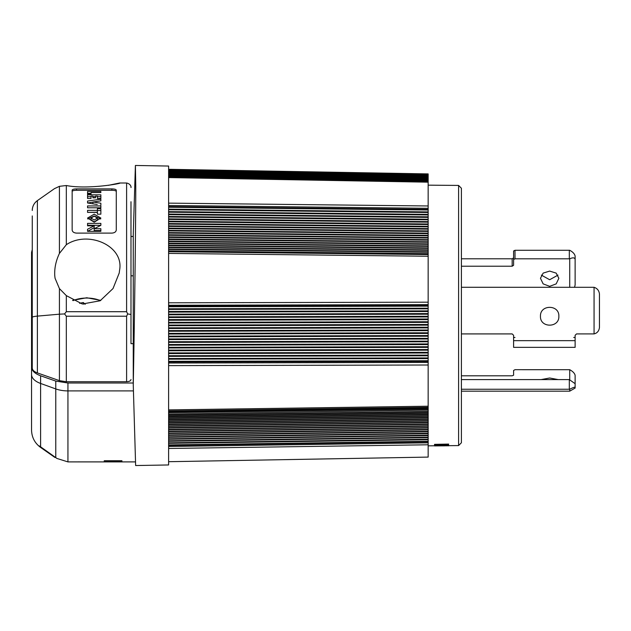<?xml version="1.0" encoding="UTF-8"?>
<svg xmlns="http://www.w3.org/2000/svg" width="631" height="631" viewBox="0 0 631 631"><rect width="100%" height="100%" fill="white"/><g stroke="black" fill="none" stroke-linecap="round" stroke-linejoin="round"><path stroke-width="0.95" d="M461.403 402.539L461.403 386.858M461.403 207.276L461.403 222.743M458.595 185.427L461.403 188.259L461.403 442.749L458.595 445.581L458.595 185.427L428.157 185.159M541.075 379.594L549.664 378.008L558.246 379.594M549.664 271.085L543.157 273.105L540.467 278.287L543.141 283.879L549.664 286.34L556.179 283.879L558.853 278.287L556.163 273.113L549.664 271.085M541.351 275.108L549.664 279.73L557.978 275.108M558.853 316.249C559.421 304.394 539.899 304.387 540.467 316.249C539.891 328.088 559.413 328.128 558.853 316.241C559.413 328.128 539.891 328.096 540.467 316.249M168.611 177.579L428.157 182.178L428.157 205.966L168.611 203.135M168.611 186.066L168.611 166.048L135.397 165.464L135.752 185.569C135.854 216.441 134.513 323.419 133.251 384.705L135.633 465.536L168.611 464.96L168.611 186.066M31.55 366.114L31.55 367.084C31.755 370.712 34.768 373.615 40.597 375.776L55.773 381.092L67.943 383.009L133.251 383.009L133.251 234.779L135.397 165.464M97.403 218.066L97.403 219.904L94.208 221.852L91.022 219.904L91.022 218.066L94.208 220.014L97.403 218.066L94.208 216.165L91.022 218.066M94.208 214.169L87.559 218.066L94.208 222.183L100.857 218.066L94.208 214.169M87.741 218.989L94.208 216.007L100.684 218.989M108.358 185.34L119.559 183.014C124.425 182.951 88.324 189.884 66.318 185.522L59.424 186.326L54.763 188.511M66.318 295.616L59.424 288.604L55.063 278.263L54.763 275.786C54.329 268.341 55.883 260.887 59.424 253.417L66.318 244.702C88.237 230.063 124.362 245.861 119.559 270.289L119.227 272.994L113.02 288.548L100.148 300.766L82.314 304.008L66.318 295.616L66.318 311.706L126.602 311.706L127.659 313.93L126.602 316.21L126.602 381.731L66.318 381.731L59.424 380.643L59.424 314.183L37.387 316.115C34.066 316.423 32.362 316.833 32.26 317.338L32.26 215.944M130.988 275.842L130.988 274.351M130.988 316.454L130.988 331.409M130.988 210.857L130.988 244.229M130.988 343.579L130.988 201.731M133.251 383.009L133.251 384.705M85.177 304.339L83.316 302.533L83.6 304.197M79.695 303.424A12.021 6.01 180 0 1 83.316 302.533M94.208 225.835L87.559 229.227L87.559 231.34L100.857 231.34L100.857 228.73L94.208 228.73L100.857 225.354L100.857 223.382L87.559 223.382L87.559 225.835L94.208 225.835L94.208 227.673L87.559 231.34M100.857 205.075L100.857 203.214L92.923 202.015L100.857 200.855L100.857 199.191L87.559 201.052L87.559 203.001L97.261 204.499M100.857 205.935L87.559 205.935L87.559 207.788L100.857 207.788L100.857 205.935M91.022 198.465L91.022 196.154L92.883 196.154L92.883 197.811L95.541 197.811L95.541 196.154L97.403 196.154L97.403 198.465L100.857 198.465L100.857 194.829L87.559 194.829L87.559 198.465L91.022 198.465L91.022 197.992M100.857 191.453L87.559 191.453L87.559 194.214L91.022 194.214L91.022 192.565L100.857 192.565L100.857 191.453L100.857 192.565M97.403 212.387L97.403 214.169L100.857 214.169L100.857 208.703L97.403 208.703L97.403 210.375L87.559 210.375L87.559 212.387L97.403 212.387M116.278 191.477C116.049 190.736 114.582 190.333 111.892 190.27L76.532 190.27C73.843 190.333 72.376 190.736 72.147 191.477M59.424 288.604L59.424 314.183L64.551 313.93L66.318 316.21L66.318 381.731M111.892 188.906C114.582 188.969 116.041 189.387 116.278 190.144L116.278 229.96C116.049 231.837 114.582 232.886 111.892 233.107L76.532 233.107C73.843 232.886 72.376 231.837 72.147 229.96L72.147 190.144C72.376 189.387 73.835 188.977 76.532 188.906L111.892 188.906L111.892 190.27M66.318 311.706L64.551 313.93M59.424 380.643L37.387 372.921C34.074 371.698 32.362 370.05 32.26 367.991L32.26 317.338M32.26 251.501L32.26 343.643M32.26 367.991L32.26 344.952L31.55 345.015L31.55 326.022L32.26 325.896M127.659 313.93L130.988 314.467M126.602 381.731C129.26 381.605 130.727 380.872 130.988 379.539M87.559 212.387L97.403 212.205L97.403 210.375M97.403 210.541L100.857 210.541L100.857 214.169M87.559 194.214L87.559 193.291L91.022 193.291M87.559 198.465L87.559 196.667L91.022 196.667M92.883 196.667L95.541 196.667M97.403 196.667L100.857 196.667L100.857 198.465M97.403 198.465L97.403 197.992M87.559 207.788L100.857 207.788M87.559 203.001L92.923 202.125M100.857 200.855L100.857 199.191M92.923 203.821L92.923 202.015M87.559 225.835L87.559 225.22L100.857 225.354M100.857 231.34L100.857 230.567L94.208 230.567L94.208 228.73M39.28 445.88L56.956 458.461L39.28 446.07M56.956 458.461L67.943 461.9L135.294 461.9M106.316 461.009L112.515 461.009L112.515 461.411L106.544 461.592L106.316 460.74M114.582 461.009L119.866 461.009L114.755 461.561L114.582 460.74M112.515 461.411L112.515 461.009M104.249 461.435L117.484 461.782L121.933 461.435L121.933 460.74L121.933 461.435L121.933 460.74L104.249 460.74L104.249 461.435M113.785 460.74L113.785 461.671M106.316 461.884L121.933 461.9M78.031 461.884L93.64 461.9M31.55 380.13L31.55 378.253M31.55 399.699L31.55 396.765M40.597 447.119L40.597 447.434C34.752 443.112 31.739 437.322 31.55 430.05L31.55 374.372M31.55 382.465L31.55 382.891M31.55 400.559L31.55 400.109M31.55 390.281L31.55 389.548M31.55 384.642L31.55 383.916M31.55 393.231L31.55 391.89M31.55 416.846L31.55 415.9M32.26 324.484L31.55 324.61L31.55 326.022M168.611 446.472L428.157 442.82L168.611 446.417L168.611 445.383L428.157 441.787L428.157 411.459L168.611 415.064M168.611 448.467L428.157 444.784L428.157 441.29L168.611 444.887M428.157 437.669L168.611 441.266L168.611 439.255L428.157 435.666L428.157 435.193L168.611 438.79M428.157 433.694L168.611 437.291L168.611 436.826L428.157 433.237M168.611 435.358L428.157 431.762L428.157 431.312L168.611 434.909L168.611 433.024L428.157 429.427M428.157 427.589L168.611 431.178L168.611 429.806L428.157 426.209M428.157 425.783L168.611 429.38L168.611 427.613L428.157 424.024M428.157 421.019L168.611 424.608L168.611 422.967L428.157 419.37M428.157 412.887L168.611 416.476L428.157 412.879L428.157 408.77L168.611 412.382M168.611 414.007L428.157 410.111M168.611 412.674L428.157 409.077L428.157 407.334L168.611 411.01M428.157 407.334L428.157 406.214L168.611 409.89M428.157 361.389L168.611 361.981L168.611 363.022L428.157 362.431L428.157 304.631L168.611 305.254M428.157 360.719L168.611 361.311L168.611 358.518L428.157 357.927M428.157 347.389L168.611 347.981L168.611 344.518L428.157 343.927M428.157 341.134L168.611 341.726L168.611 339.596L428.157 339.005M428.157 336.22L168.611 336.812L168.611 331.251L428.157 330.66M428.157 330.005L168.611 330.597L168.611 327.828L428.157 327.237M428.157 324.484L168.611 325.075L168.611 322.331L428.157 321.739M428.157 319.657L168.611 320.248L168.611 319.594L428.157 319.002M428.157 316.281L168.611 316.872L168.611 314.167L428.157 313.575M428.157 308.835L168.611 309.427L168.611 308.788L428.157 308.196M428.157 306.161L168.611 306.753L168.611 306.122L428.157 305.53M168.611 251.722L428.157 254.545L428.157 208.301L168.611 205.54L168.611 211.614L428.157 214.366M168.611 251.793L168.611 251.343L428.157 254.104M428.157 252.226L168.611 249.466L168.611 249.016L428.157 251.777M428.157 250.31L168.611 247.549L168.611 243.605L428.157 246.358M428.157 242.265L168.611 239.512L168.611 239.015L428.157 241.776M428.157 239.662L168.611 236.901L168.611 235.276L428.157 238.029M428.157 237.516L168.611 234.764L168.611 233.107L428.157 235.86M428.157 233.131L168.611 230.378L168.611 228.667L428.157 231.427M428.157 229.163L168.611 226.403L168.611 225.859L428.157 228.619M428.157 222.183L168.611 219.422L168.611 217.04L428.157 219.801M428.157 216.812L168.611 214.059L168.611 212.197L428.157 214.95M428.157 205.966L428.157 208.301L168.611 205.501M428.157 179.969L428.157 174.763L168.611 170.275L168.611 170.946L428.157 175.434L428.157 176.294L168.611 171.806M428.157 179.835L428.157 179.378M428.157 179.228L168.611 174.74L428.157 179.228L428.157 178.731M168.611 174.085L428.157 178.573L428.157 177.287M168.611 172.61L428.157 177.106L428.157 176.491M168.611 169.305L428.157 173.911L428.157 174.763L168.611 170.189M31.55 324.61L31.55 274.477L32.26 274.54M31.55 296.002L32.26 296.018M32.26 249.687L31.55 252.4L31.55 274.477M40.597 375.776L40.597 383.451A21.217 10.924 180 0 1 31.55 374.498L31.55 345.015M130.988 236.475L133.251 236.475M168.611 302.793L428.157 302.186L428.157 254.545M168.611 253.41L428.157 256.233M168.611 365.617L428.157 365.01L428.157 406.214M168.611 461.703L428.157 457.096L428.157 444.784M130.988 343.619L133.251 343.658L130.988 343.658M428.157 304.631L428.157 302.186M428.157 365.01L428.157 362.431M168.611 416.815L428.157 413.218L428.157 414.338L168.611 417.935L428.157 414.338M168.611 418.282L428.157 414.693L428.157 415.845L168.611 419.434M168.611 421.358L428.157 417.769L428.157 418.984L168.611 422.581L428.157 418.984M168.611 425.893L428.157 422.297L428.157 422.707L168.611 426.304M515.006 337.451L513.595 337.451M575.125 337.451L573.705 337.451M461.403 333.917L512.175 333.917L513.595 335.29L513.595 347.358L575.125 347.358L575.125 335.29L576.537 333.917L594.063 333.902C597.202 333.152 598.993 331.015 599.45 327.497L599.45 293.928C599.008 290.52 597.21 288.312 594.063 287.302L461.403 287.286M594.063 333.902L594.063 287.302M513.595 347.358L575.125 347.358M515.006 258.813L513.595 259.546L513.595 251.012L515.006 250.278L515.006 258.813L569.32 258.813L569.32 250.278L569.73 250.286C572.869 251.982 574.667 253.922 575.125 256.099L575.125 259.286C574.66 257.543 572.861 257.393 569.73 258.82L569.32 258.813M512.175 266.219L512.175 258.797L513.595 257.874L513.595 265.296L512.175 266.219L461.403 266.219M574.565 287.286L575.125 284.92L575.125 259.286M569.73 287.286L569.73 258.82M513.595 265.296L513.595 259.546M512.175 258.797L461.403 258.797M569.32 250.278L515.006 250.278M575.125 383.695L575.125 387.284C574.683 386.953 572.885 387.608 569.73 389.248L569.32 389.248L569.32 379.594L575.125 383.695L575.125 375.335C574.66 373.3 572.861 371.422 569.73 369.695L515.006 369.687L513.595 370.476L513.595 375.224L512.175 375.808L461.403 375.808M575.125 384.389L575.125 388.065L569.73 391.173L569.73 389.248M569.73 379.602L569.73 369.695M569.32 379.594L461.403 379.594M569.32 389.248L461.403 389.248M444.721 445.841L436.147 445.888M447.079 445.675L442.686 445.715M436.258 445.888L448.744 445.778L448.704 445.312L434.562 445.447L434.601 445.904L436.258 445.888L436.226 445.407M448.744 445.778L448.704 445.178L434.562 445.447M442.654 445.352L442.686 445.817M436.21 445.273L436.179 444.563L448.665 444.224L434.522 444.358L434.554 445.289L436.21 445.273L436.179 444.421M448.665 444.082L434.522 444.358M461.403 423.787L461.403 434.838M461.403 413.202L461.403 408.257M461.403 244.213L461.403 228.501M32.26 324.413L32.26 316.604M32.26 275.234L32.26 274.69M130.988 275.802L133.251 275.834M54.692 188.488L37.387 200.611L37.387 372.921M59.424 253.417L59.424 186.326M73.062 300.648A20.508 10.254 180 0 1 100.361 300.648M76.532 190.27L76.532 188.906M66.318 185.522L66.318 244.702M126.602 316.21L66.318 316.21M119.645 183.006L126.602 183.006L126.602 311.706M428.157 439.712L168.611 443.309M428.157 439.223L168.611 442.82M428.157 437.188L168.611 440.785M428.157 429.877L168.611 433.465M428.157 428.023L168.611 431.612M428.157 424.434L168.611 428.031M428.157 420.625L168.611 424.213M428.157 417.391L168.611 420.987L428.157 417.391M428.157 416.208L168.611 419.804M428.157 411.791L168.611 415.387M428.157 411.459L168.611 415.056M428.157 408.77L168.611 412.366M428.157 407.792L168.611 411.388M428.157 407.492L168.611 411.089L428.157 407.516M428.157 358.589L168.611 359.181M428.157 355.789L168.611 356.381M428.157 355.127L168.611 355.718M428.157 352.989L168.611 353.581M428.157 352.327L168.611 352.918M428.157 350.189L168.611 350.781M428.157 349.527L168.611 350.11M428.157 346.727L168.611 347.318M428.157 344.589L168.611 345.181M428.157 341.797L168.611 342.388M428.157 338.342L168.611 338.934M428.157 335.558L168.611 336.149M428.157 333.436L168.611 334.028M428.157 332.774L168.611 333.365M428.157 327.899L168.611 328.491M428.157 325.139L168.611 325.73M428.157 322.394L168.611 322.985M428.157 316.928L168.611 317.519M428.157 314.214L168.611 314.806M428.157 311.517L168.611 312.108M428.157 310.878L168.611 311.469M428.157 253.662L168.611 250.901M428.157 249.844L168.611 247.092M428.157 248.354L168.611 245.593M428.157 247.88L168.611 245.128M428.157 245.885L168.611 243.124M428.157 244.331L168.611 241.578M428.157 243.842L168.611 241.089M428.157 240.166L168.611 237.406M428.157 235.339L168.611 232.587M428.157 233.659L168.611 230.907M428.157 230.891L168.611 228.13M428.157 226.868L168.611 224.108M428.157 226.316L168.611 223.555M428.157 224.541L168.611 221.781M428.157 223.981L168.611 221.221M428.157 221.623L168.611 218.862M428.157 219.233L168.611 216.472M428.157 217.387L168.611 214.635M428.157 212.489L168.611 209.729M428.157 211.898L168.611 209.145M428.157 210.005L168.611 207.244M428.157 209.405L168.611 206.652M428.157 177.863L168.611 173.375M55.773 457.656L55.773 381.092M40.597 446.945L40.597 383.451L55.773 388.925A21.217 10.924 -0 0 0 67.943 390.904L133.37 390.904M67.943 383.009L67.943 461.9M575.125 340.661L513.595 340.661M37.387 200.611C34.445 202.756 32.757 205.635 32.315 209.247L32.26 210.462M72.597 300.38L86.715 297.761L100.834 300.38M126.602 183.006C131.824 184.157 131.027 188.401 130.988 187.391M428.157 415.845L168.611 419.441M428.157 181.917L168.611 177.429M428.157 181.602L168.611 177.114M428.157 181.239L168.611 176.743M428.157 180.813L168.611 176.325M428.157 180.34L168.611 175.844M428.157 179.811L168.611 175.315M428.157 178.597L168.611 174.109M428.157 177.918L168.611 173.422M428.157 177.177L168.611 172.689M428.157 176.396L168.611 171.9M428.157 175.552L168.611 171.064M40.597 447.434L54.889 457.443M569.73 391.173L461.403 391.173M458.595 445.581L448.759 445.667M441.014 445.731L436.258 445.77M434.585 445.786L428.157 445.841"/></g></svg>
